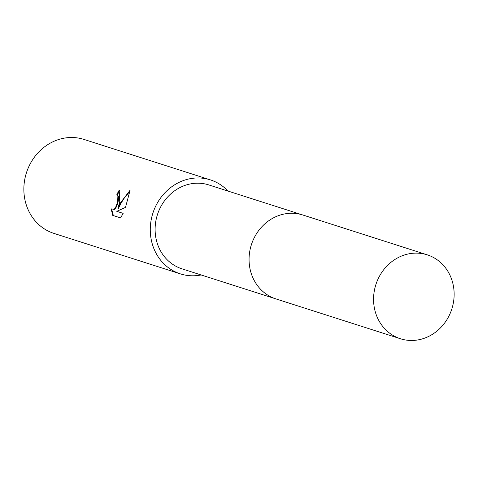 <?xml version="1.0" encoding="UTF-8"?>
<svg xmlns="http://www.w3.org/2000/svg" width="478" height="478" viewBox="0 0 478 478"><rect width="100%" height="100%" fill="white"/><g stroke="black" fill="none" stroke-linecap="round" stroke-linejoin="round"><path stroke-width="0.72" d="M302.102 214.783L208.82 184.926A44.048 39.889 107.7 0 0 157.525 214.353A44.048 39.889 107.7 0 0 181.969 268.827L275.25 298.684M119.763 202.224L117.839 208.205L120.707 202.523L130.118 190.166L125.499 207.398L116.781 211.33L123.157 213.367L120.599 217.902L112.736 215.387L111.057 208.641L112.342 209.932L113.662 209.723L114.983 208.354L116.202 206.06L117.654 201.549L117.881 196.022L116.781 194.797A49.33 44.675 -72.3 0 1 119.207 190.142L119.763 202.224M227.982 191.063A49.33 44.675 107.7 0 0 210.434 179.895L84.014 139.433A49.33 44.675 107.7 0 0 26.565 172.391A49.33 44.675 107.7 0 0 53.942 233.401L180.361 273.864A49.33 44.675 107.7 0 0 201.13 274.964M210.434 179.895A49.33 44.675 107.7 0 0 152.984 212.853A49.33 44.675 107.7 0 0 180.361 273.864M116.847 194.821L118.49 196.225L118.741 197.856L117.827 203.407L115.598 208.557L114.284 209.926L112.342 209.932M111.738 209.567L113.37 215.584M119.793 190.411A48.631 44.036 107.7 0 0 117.397 195M130.058 191.098L124.25 198.143L121.053 203.18L118.448 208.408L117.839 208.205M123.151 213.373L116.781 211.33M427.613 254.953A44.048 39.889 107.7 0 0 427.284 254.846A44.048 39.889 107.7 0 0 375.923 284.452A44.048 39.889 107.7 0 0 400.098 338.639A44.048 39.889 107.7 0 0 400.427 338.747A44.048 39.889 107.7 0 0 451.782 309.135A44.048 39.889 107.7 0 0 427.613 254.953M303.118 215.1A44.054 39.895 107.7 0 0 302.789 214.992A44.054 39.895 107.7 0 0 251.422 244.605A44.054 39.895 107.7 0 0 275.597 298.798A44.054 39.895 107.7 0 0 275.931 298.911L400.427 338.747M116.817 194.809L117.427 195.012M427.284 254.846L302.789 214.992"/></g></svg>
